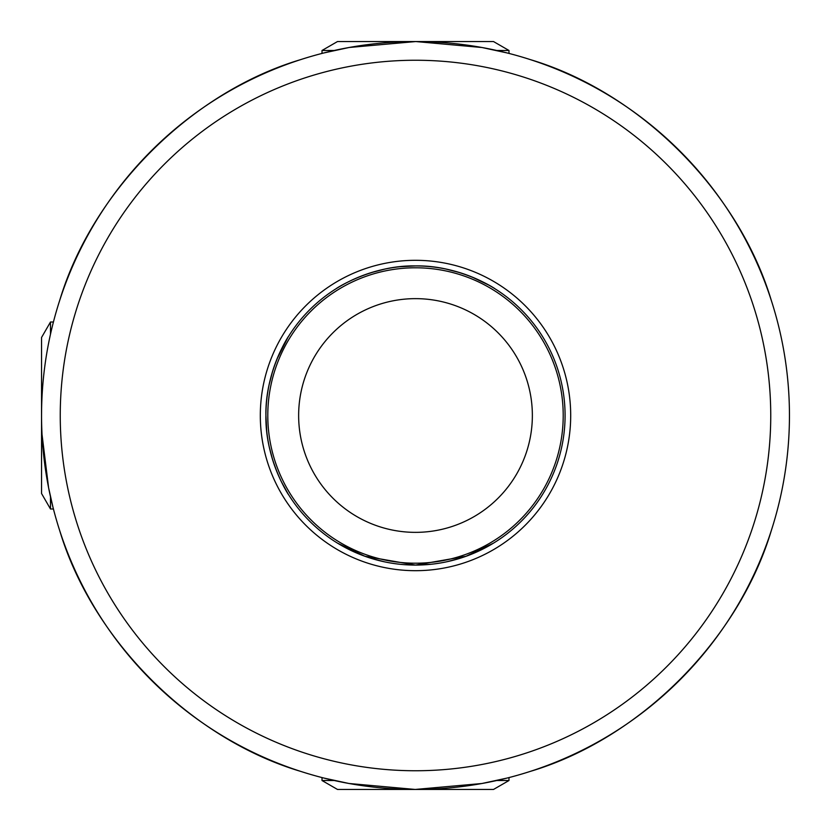 <?xml version="1.0" encoding="UTF-8"?>
<svg xmlns="http://www.w3.org/2000/svg" width="831" height="831" viewBox="0 0 831 831"><rect width="100%" height="100%" fill="white"/><g stroke="black" fill="none" stroke-linecap="round" stroke-linejoin="round"><path stroke-width="1.25" d="M493.385 543.204L466.035 556.282L415.5 565.08L364.851 556.24L337.604 543.194M336.036 288.773C335.641 288.679 372.143 264.975 415.5 265.92C459.117 265.027 495.38 288.731 494.964 288.773C495.328 288.669 458.878 264.985 415.5 265.92C371.966 265.027 335.693 288.679 336.036 288.773M288.773 494.964C288.679 495.359 264.996 458.889 265.92 415.552C265.006 371.914 288.731 335.62 288.773 336.036C288.669 335.682 265.016 372.07 265.92 415.407C264.996 458.982 288.669 495.307 288.773 494.964M288.773 336.036L288.066 337.178L288.773 336.036M287.806 337.594L276.9 359.241L284.991 342.414M272.651 371.135L269.13 384.67L272.651 371.135M265.92 415.469L266.751 431.206L265.92 415.469M269.171 446.527L272.61 459.74L269.171 446.527M272.734 460.145L276.848 471.624L272.734 460.145M281.242 481.44L287.827 493.437L281.242 481.44M342.247 545.915L359.252 554.1L342.247 545.915M371.125 558.349L384.691 561.87L371.073 558.328M337.625 543.204L364.965 556.282L415.5 565.08A149.58 149.58 0 0 0 565.08 415.5A149.58 149.58 0 0 0 415.5 265.92L399.732 266.751L415.5 265.92A149.58 149.58 0 0 0 265.92 415.5A149.58 149.58 0 0 0 415.5 565.08L466.098 556.261L493.448 543.162M371.748 272.464L384.452 269.182L371.301 272.599M370.397 272.88L369.857 273.056M789.45 415.5A373.95 373.95 0 0 0 415.5 41.55A373.95 373.95 0 0 0 41.55 415.5A373.95 373.95 0 0 0 415.5 789.45A373.95 373.95 0 0 0 789.45 415.5M532.359 415.5A116.859 116.859 0 0 0 415.5 298.641A116.859 116.859 0 0 0 298.641 415.5A116.859 116.859 0 0 0 415.5 532.359A116.859 116.859 0 0 0 532.359 415.5M300.729 771.407C191.068 738.666 92.334 639.932 59.593 530.271M773.214 524.496L771.407 530.271C738.666 639.932 639.932 738.666 530.271 771.407L524.496 773.214M324.028 778.086L348.968 783.488L415.23 789.45L481.907 783.508L506.972 778.086M42.028 434.468L48.593 487.745L52.914 506.972M41.602 409.371L41.55 415.5A373.95 373.95 0 0 0 415.5 789.45M506.972 52.914L482.032 47.512L415.77 41.55L349.093 47.492L324.028 52.914M59.593 300.729C92.334 191.068 191.068 92.334 300.729 59.593M530.271 59.593C639.932 92.334 738.666 191.068 771.407 300.729M773.214 306.504L772.55 304.343M488.753 285.085L471.748 276.9L488.753 285.085M459.875 272.651L446.309 269.13L459.927 272.672M415.5 565.08L431.268 564.249L415.5 565.08A149.58 149.58 0 0 1 265.92 415.5A149.58 149.58 0 0 1 415.5 265.92M459.252 558.536L446.548 561.818L459.699 558.401M460.603 558.12L461.143 557.944M508.988 777.577L508.988 780.517L493.51 789.45L337.49 789.45L322.013 780.517L334.228 780.517M508.988 780.517L496.772 780.517M322.013 780.517L337.49 789.45L322.013 780.517L322.013 777.577M53.423 508.988L50.483 508.988L41.55 493.51L41.55 337.49L50.483 322.013L50.483 334.228M50.483 508.988L50.483 496.772M53.423 322.013L50.483 322.013L41.55 337.49L50.483 322.013M322.013 53.423L322.013 50.483L337.49 41.55L493.51 41.55L508.988 50.483L496.772 50.483M322.013 50.483L334.228 50.483M508.988 53.423L508.988 50.483L493.51 41.55L508.988 50.483M415.5 267.79A147.71 147.71 0 0 0 267.79 415.5A147.71 147.71 0 0 0 415.5 563.21A147.71 147.71 0 0 0 563.21 415.5A147.71 147.71 0 0 0 415.5 267.79M415.5 770.753A355.252 355.252 0 0 0 770.753 415.5A355.252 355.252 0 0 0 415.5 60.248A355.252 355.252 0 0 0 60.248 415.5A355.252 355.252 0 0 0 415.5 770.753M415.5 570.689A155.189 155.189 0 0 0 570.689 415.5A155.189 155.189 0 0 0 415.5 260.311A155.189 155.189 0 0 0 260.311 415.5A155.189 155.189 0 0 0 415.5 570.689M415.5 41.55A373.95 373.95 0 0 0 41.55 415.5"/></g></svg>
